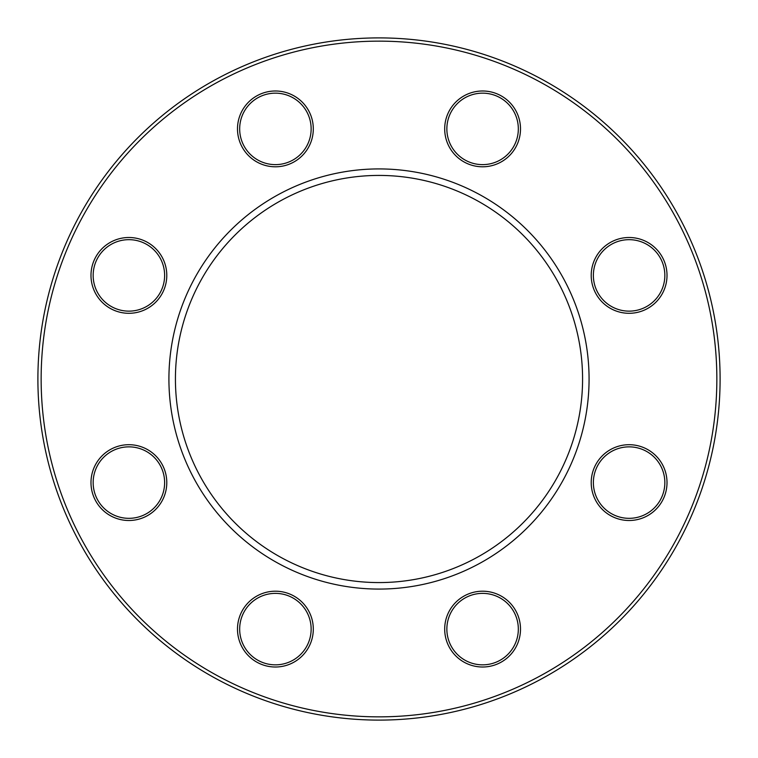 <?xml version="1.0" encoding="UTF-8"?>
<svg xmlns="http://www.w3.org/2000/svg" width="758" height="758" viewBox="0 0 758 758"><rect width="100%" height="100%" fill="white"/><g stroke="black" fill="none" stroke-linecap="round" stroke-linejoin="round"><path stroke-width="1.14" d="M720.1 379A341.1 341.1 0 0 1 208.45 674.402A341.1 341.1 0 0 1 208.45 83.598A341.1 341.1 0 0 1 720.1 379M589.07 379A210.07 210.07 0 0 1 273.96 560.929A210.07 210.07 0 0 1 273.96 197.071A210.07 210.07 0 0 1 589.07 379M582.58 379A203.58 203.58 0 0 1 277.21 555.301A203.58 203.58 0 0 1 277.21 202.699A203.58 203.58 0 0 1 582.58 379M716.85 379A337.85 337.85 0 0 0 210.07 86.412A337.85 337.85 0 0 0 210.07 671.588A337.85 337.85 0 0 0 716.85 379M520.5 629.112A37.9 37.9 0 0 1 463.65 661.933A37.9 37.9 0 0 1 463.65 596.281A37.9 37.9 0 0 1 520.5 629.112M667.012 482.6A37.9 37.9 0 0 1 610.162 515.421A37.9 37.9 0 0 1 610.162 449.778A37.9 37.9 0 0 1 667.012 482.6M667.012 275.4A37.9 37.9 0 0 1 610.162 308.222A37.9 37.9 0 0 1 610.162 242.579A37.9 37.9 0 0 1 667.012 275.4M520.5 128.888A37.9 37.9 0 0 1 463.65 161.719A37.9 37.9 0 0 1 463.65 96.067A37.9 37.9 0 0 1 520.5 128.888M313.3 128.888A37.9 37.9 0 0 1 256.45 161.719A37.9 37.9 0 0 1 256.45 96.067A37.9 37.9 0 0 1 313.3 128.888M166.788 275.4A37.9 37.9 0 0 1 109.938 308.222A37.9 37.9 0 0 1 109.938 242.579A37.9 37.9 0 0 1 166.788 275.4M166.788 482.6A37.9 37.9 0 0 1 109.938 515.421A37.9 37.9 0 0 1 109.938 449.778A37.9 37.9 0 0 1 166.788 482.6M313.3 629.112A37.9 37.9 0 0 1 256.45 661.933A37.9 37.9 0 0 1 256.45 596.281A37.9 37.9 0 0 1 313.3 629.112M239.67 629.112A35.73 35.73 0 0 0 275.4 664.842A35.73 35.73 0 0 0 311.14 629.112A35.73 35.73 0 0 0 275.4 593.372A35.73 35.73 0 0 0 239.67 629.112M93.158 482.6A35.73 35.73 0 0 0 128.888 518.33A35.73 35.73 0 0 0 164.628 482.6A35.73 35.73 0 0 0 128.888 446.86A35.73 35.73 0 0 0 93.158 482.6M93.158 275.4A35.73 35.73 0 0 0 128.888 311.14A35.73 35.73 0 0 0 164.628 275.4A35.73 35.73 0 0 0 128.888 239.67A35.73 35.73 0 0 0 93.158 275.4M239.67 128.888A35.73 35.73 0 0 0 275.4 164.628A35.73 35.73 0 0 0 311.14 128.888A35.73 35.73 0 0 0 275.4 93.158A35.73 35.73 0 0 0 239.67 128.888M446.86 128.888A35.73 35.73 0 0 0 482.6 164.628A35.73 35.73 0 0 0 518.33 128.888A35.73 35.73 0 0 0 482.6 93.158A35.73 35.73 0 0 0 446.86 128.888M593.372 275.4A35.73 35.73 0 0 0 629.112 311.14A35.73 35.73 0 0 0 664.842 275.4A35.73 35.73 0 0 0 629.112 239.67A35.73 35.73 0 0 0 593.372 275.4M593.372 482.6A35.73 35.73 0 0 0 629.112 518.33A35.73 35.73 0 0 0 664.842 482.6A35.73 35.73 0 0 0 629.112 446.86A35.73 35.73 0 0 0 593.372 482.6M446.86 629.112A35.73 35.73 0 0 0 482.6 664.842A35.73 35.73 0 0 0 518.33 629.112A35.73 35.73 0 0 0 482.6 593.372A35.73 35.73 0 0 0 446.86 629.112"/></g></svg>
